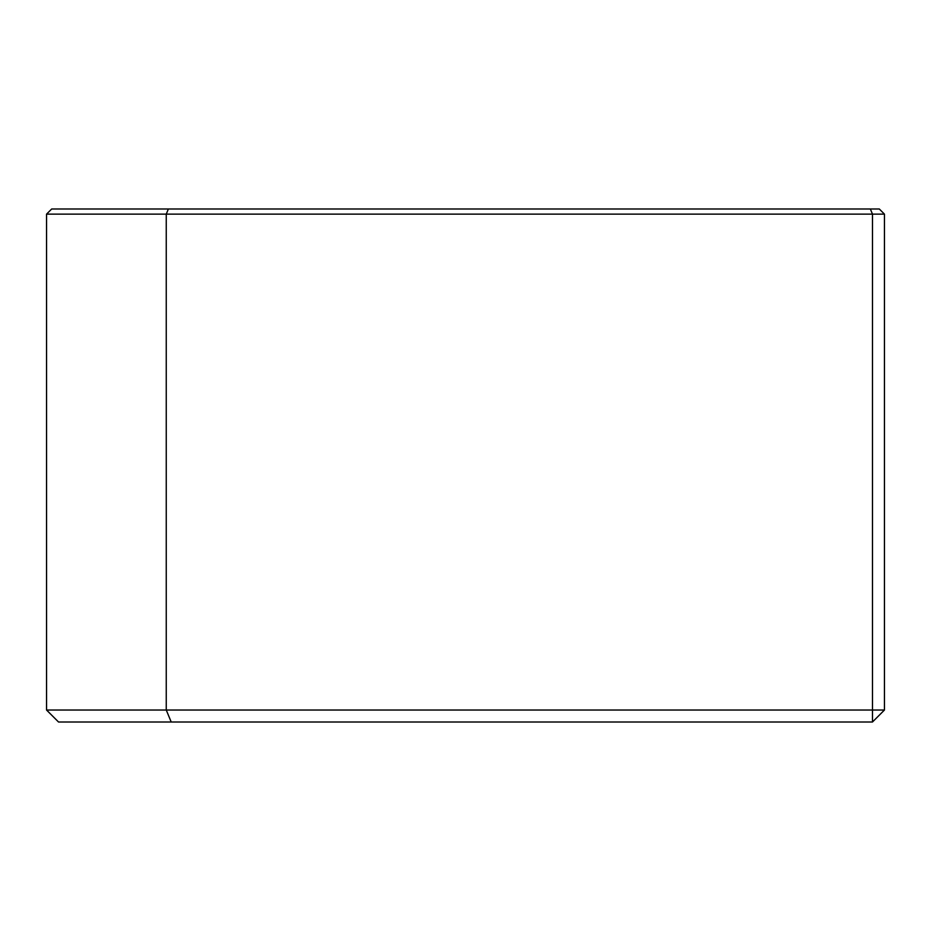 <?xml version="1.0" encoding="UTF-8"?>
<svg xmlns="http://www.w3.org/2000/svg" width="931" height="931" viewBox="0 0 931 931"><rect width="100%" height="100%" fill="white"/><g stroke="black" fill="none" stroke-linecap="round" stroke-linejoin="round"><path stroke-width="1.4" d="M884.45 214.13L884.45 710.027L872.475 710.027L872.475 214.13L46.55 214.13L46.55 710.027L166.253 710.027L166.253 214.13L168.371 208.998L879.318 208.998L884.45 214.13L872.475 214.13L870.357 208.998M171.211 722.002L166.253 710.027L872.475 710.027L872.475 722.002L58.525 722.002L46.55 710.027M46.55 214.13L51.682 208.998L168.371 208.998M884.45 710.027L872.475 722.002"/></g></svg>
